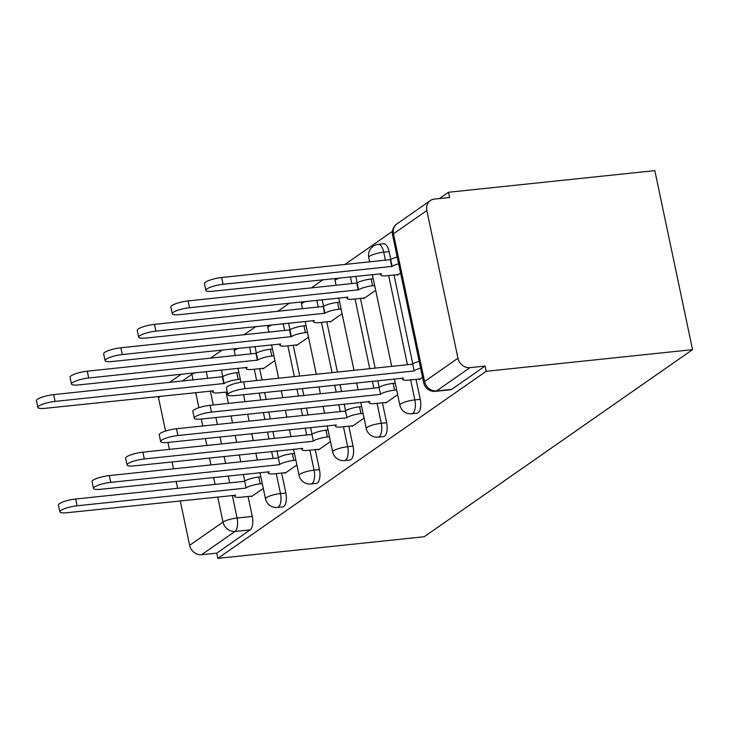 <?xml version="1.0" encoding="UTF-8"?>
<svg xmlns="http://www.w3.org/2000/svg" width="729" height="729" viewBox="0 0 729 729"><rect width="100%" height="100%" fill="white"/><g stroke="black" fill="none" stroke-linecap="round" stroke-linejoin="round"><path stroke-width="1.09" d="M417.07 413.17A10.908 4.729 -96 0 0 418.127 412.76A10.908 4.729 -96 0 0 420.232 399.319L414.856 399.884A10.908 4.729 84 0 1 412.751 413.325A10.908 4.729 84 0 1 411.685 413.735L417.07 413.17M383.472 436.598A10.908 4.729 -96 0 0 384.529 436.188A10.908 4.729 -96 0 0 386.643 422.738L381.258 423.303A10.908 4.729 84 0 1 379.153 436.744A10.908 4.729 84 0 1 378.087 437.163L383.472 436.598M349.874 460.017A10.908 4.729 -96 0 0 350.931 459.607A10.908 4.729 -96 0 0 353.046 446.166L347.66 446.731A10.908 4.729 84 0 1 345.555 460.172A10.908 4.729 84 0 1 344.498 460.582L349.874 460.017M316.277 483.445A10.908 4.729 -96 0 0 317.343 483.026A10.908 4.729 -96 0 0 319.448 469.585L314.071 470.15A10.908 4.729 84 0 1 311.957 483.591A10.908 4.729 84 0 1 310.9 484.001L316.277 483.445M282.679 506.865A10.908 4.729 -96 0 0 283.745 506.455A10.908 4.729 -96 0 0 285.85 493.014L280.474 493.579A10.908 4.729 84 0 1 278.36 507.019A10.908 4.729 84 0 1 277.302 507.43L282.679 506.865M232.323 495.383L237.098 518.018A10.908 4.729 84 0 1 234.984 531.459L201.605 554.733L216.768 553.147L217.862 558.368L486.207 371.289L692.55 349.647L654.824 170.632L448.481 192.265L439.478 198.543M392.43 231.348L344.717 264.609M323.102 279.681L311.119 288.037M289.504 303.1L277.521 311.456M255.906 326.528L243.923 334.875M222.318 349.947L210.335 358.303M217.862 558.368L424.205 536.735L692.55 349.647M448.481 192.265L449.583 197.486L434.42 199.081A10.908 9.559 55.1 0 0 430.383 200.566A10.908 9.559 55.1 0 0 426.839 210.544L457.967 358.24A10.908 9.559 55.1 0 0 469.95 367.653L436.571 390.926A10.908 4.729 84 0 1 435.505 391.336L450.659 389.751A10.908 4.729 84 0 0 451.725 389.341L436.571 390.926A10.908 9.559 55.1 0 1 424.588 381.513L457.967 358.24M486.207 371.289L485.104 366.067L469.95 367.653M221.388 369.94L222.792 376.647M226.054 392.102L228.432 403.392M231.075 415.922L232.533 422.866M235.175 435.386L236.643 442.33M239.276 454.86L240.743 461.803M243.377 474.324L244.789 481.031M248.051 496.485L252.252 516.433L237.098 518.018A10.908 2.287 -11.9 0 0 223.01 522.046L217.716 496.923M160.498 396.23L158.503 397.624L165.547 431.049M167.943 442.439L169.41 449.383M172.053 461.904L173.511 468.847M176.154 481.377L177.612 488.321M180.254 500.85L189.631 545.319L223.01 522.046A10.908 9.559 55.1 0 0 234.984 531.459L250.147 529.874A10.908 4.729 -96 0 0 252.252 516.433M158.503 397.624A10.908 9.559 -124.9 0 1 158.321 396.458M201.605 554.733A10.908 9.559 -124.9 0 1 189.631 545.319M262.786 368.345L262.914 368.929L274.888 360.582M284.784 472.729L284.911 473.312L296.885 464.965M296.384 344.926L296.512 345.51L308.485 337.163M318.382 449.31L318.509 449.893L330.483 441.546M329.982 321.498L330.109 322.081L342.083 313.734M351.979 425.882L352.107 426.465L364.081 418.118M363.58 298.079L363.698 298.662L375.681 290.315M385.577 402.463L385.696 403.046L397.679 394.699M397.177 274.66L397.296 275.243L400.558 272.965M419.175 379.034L419.293 379.627L422.556 377.349M389.113 251.614L383.727 252.179A10.908 4.729 84 0 0 378.287 244.333L383.664 243.768A10.908 4.729 -96 0 1 389.113 251.614L390.78 259.533M394.034 274.988L412.778 363.917M416.031 379.372L420.232 399.319M355.77 276.255L357.183 282.952M360.436 298.407L375.125 368.109M377.768 380.638L379.18 387.336M382.433 402.791L386.643 422.738M322.172 299.674L323.585 306.38M326.838 321.826L337.427 372.063M340.069 384.593L341.527 391.537M344.17 404.057L345.582 410.764M348.836 426.21L353.046 446.166M288.575 323.102L289.987 329.8M293.249 345.254L299.728 376.018M302.371 388.539L303.829 395.483M306.472 408.012L307.93 414.956M310.572 427.486L311.985 434.183M315.238 449.638L319.448 469.585M254.977 346.521L256.389 353.219M259.652 368.674L262.03 379.973M264.673 392.494L266.131 399.437M268.773 411.967L270.231 418.911M272.874 431.431L274.341 438.375M276.974 450.905L278.387 457.602M281.649 473.057L285.85 493.014M251.195 496.148L251.314 496.731L263.287 488.384M485.104 366.067L451.725 389.341M216.768 553.147L250.147 529.874M262.285 483.637L260.207 483.856A10.908 2.287 168.1 0 0 246.12 487.883L244.698 481.094A10.908 2.287 -11.9 0 1 258.777 477.067L260.854 476.848M245.801 488.102L77.11 505.789A12.548 2.634 168.1 0 0 59.878 511.831L58.448 505.051A12.548 2.634 -11.9 0 1 75.679 499.01L244.37 481.322M59.878 511.831A12.548 2.634 168.1 0 0 67.205 512.697L235.567 495.237A10.908 2.287 168.1 0 0 234.674 496.458A10.908 2.287 168.1 0 0 241.044 497.214L252.325 496.03M240.288 379.253L238.21 379.472A10.908 2.287 168.1 0 0 224.131 383.5L55.112 401.406A12.548 2.634 168.1 0 0 37.881 407.447A12.548 2.634 168.1 0 0 45.207 408.313L213.57 390.853A10.908 2.287 168.1 0 0 212.677 392.084A10.908 2.287 168.1 0 0 219.046 392.831L227.275 391.965M37.881 407.447L36.45 400.668A12.548 2.634 -11.9 0 1 53.682 394.626L222.7 376.711A10.908 2.287 -11.9 0 1 236.779 372.683L238.21 379.472M238.857 372.464L236.779 372.683M222.372 376.939L223.803 383.727M295.883 460.209L293.805 460.427A10.908 2.287 168.1 0 0 279.717 464.455L278.287 457.675A10.908 2.287 -11.9 0 1 292.375 453.648L294.452 453.429M279.398 464.683L110.708 482.37A12.548 2.634 168.1 0 0 93.476 488.412L92.045 481.623A12.548 2.634 -11.9 0 1 109.277 475.581L277.968 457.894M93.476 488.412A12.548 2.634 168.1 0 0 100.793 489.277L269.165 471.818A10.908 2.287 168.1 0 0 268.272 473.039A10.908 2.287 168.1 0 0 274.642 473.795L285.923 472.611M329.481 436.789L327.403 437.008A10.908 2.287 168.1 0 0 313.315 441.036L311.884 434.247A10.908 2.287 -11.9 0 1 325.972 430.219L328.05 430.001M312.996 441.264L144.296 458.951A12.548 2.634 168.1 0 0 127.074 464.984L125.643 458.204A12.548 2.634 -11.9 0 1 142.866 452.162L311.565 434.475M127.074 464.984A12.548 2.634 168.1 0 0 134.391 465.858L302.763 448.39A10.908 2.287 168.1 0 0 301.87 449.62A10.908 2.287 168.1 0 0 308.239 450.367L319.512 449.192M273.885 355.825L271.808 356.044A10.908 2.287 168.1 0 0 257.72 360.071L88.71 377.987A12.548 2.634 168.1 0 0 71.478 384.028A12.548 2.634 168.1 0 0 78.796 384.894L247.167 367.434A10.908 2.287 168.1 0 0 246.274 368.655A10.908 2.287 168.1 0 0 252.644 369.412L263.925 368.227M71.478 384.028L70.048 377.239A12.548 2.634 -11.9 0 1 87.28 371.198L256.289 353.292A10.908 2.287 -11.9 0 1 270.377 349.264L271.808 356.044M272.455 349.045L270.377 349.264M255.97 353.519L257.401 360.299M307.483 332.406L305.405 332.624A10.908 2.287 168.1 0 0 291.318 336.652L122.299 354.567A12.548 2.634 168.1 0 0 105.076 360.609A12.548 2.634 168.1 0 0 112.394 361.475L280.765 344.006A10.908 2.287 168.1 0 0 279.872 345.236A10.908 2.287 168.1 0 0 286.242 345.983L297.514 344.808M105.076 360.609L103.646 353.82A12.548 2.634 -11.9 0 1 120.877 347.779L289.887 329.863A10.908 2.287 -11.9 0 1 303.975 325.836L305.405 332.624M306.052 325.626L303.975 325.836M289.568 330.091L290.999 336.88M363.078 413.37L361.001 413.589A10.908 2.287 168.1 0 0 346.913 417.617L345.482 410.828A10.908 2.287 -11.9 0 1 359.57 406.8L361.648 406.582M346.594 417.835L177.894 435.523A12.548 2.634 168.1 0 0 160.662 441.564L159.232 434.785A12.548 2.634 -11.9 0 1 176.464 428.743L345.163 411.056M160.662 441.564A12.548 2.634 168.1 0 0 167.989 442.43L336.361 424.971A10.908 2.287 168.1 0 0 335.468 426.192A10.908 2.287 168.1 0 0 341.828 426.948L353.109 425.763M396.676 389.942L394.599 390.161A10.908 2.287 168.1 0 0 380.511 394.189L379.08 387.409A10.908 2.287 -11.9 0 1 393.168 383.381L395.246 383.162M380.183 394.416L211.492 412.104A12.548 2.634 168.1 0 0 194.26 418.145L192.83 411.356A12.548 2.634 -11.9 0 1 210.061 405.315L378.761 387.628M194.26 418.145A12.548 2.634 168.1 0 0 201.587 419.011L369.958 401.551A10.908 2.287 168.1 0 0 369.056 402.772A10.908 2.287 168.1 0 0 375.426 403.529L386.707 402.344M420.624 368.172A10.908 2.287 168.1 0 0 414.108 370.769L412.678 363.981A10.908 2.287 -11.9 0 1 419.193 361.393M413.78 370.997L245.09 388.675A12.548 2.634 168.1 0 0 227.858 394.717L226.427 387.937A12.548 2.634 -11.9 0 1 243.659 381.896L412.35 364.208M227.858 394.717A12.548 2.634 168.1 0 0 235.185 395.583L403.556 378.123A10.908 2.287 168.1 0 0 402.654 379.353A10.908 2.287 168.1 0 0 409.024 380.101L420.305 378.916M341.081 308.987L339.003 309.205A10.908 2.287 168.1 0 0 324.915 313.233L155.897 331.139A12.548 2.634 168.1 0 0 138.665 337.181A12.548 2.634 168.1 0 0 145.991 338.046L314.363 320.587A10.908 2.287 168.1 0 0 313.47 321.808A10.908 2.287 168.1 0 0 319.84 322.564L331.112 321.38M138.665 337.181L137.243 330.401A12.548 2.634 -11.9 0 1 154.466 324.359L323.485 306.444A10.908 2.287 -11.9 0 1 337.573 302.417L339.003 309.205M339.65 302.198L337.573 302.417M323.166 306.672L324.596 313.452M374.679 285.558L372.601 285.777A10.908 2.287 168.1 0 0 358.513 289.805L189.494 307.72A12.548 2.634 168.1 0 0 172.263 313.762A12.548 2.634 168.1 0 0 179.589 314.627L347.961 297.168A10.908 2.287 168.1 0 0 347.068 298.389A10.908 2.287 168.1 0 0 353.428 299.145L364.71 297.961M172.263 313.762L170.832 306.973A12.548 2.634 -11.9 0 1 188.064 300.931L357.082 283.025A10.908 2.287 -11.9 0 1 371.17 278.997L372.601 285.777M373.248 278.779L371.17 278.997M356.763 283.244L358.185 290.033M398.626 263.789A10.908 2.287 168.1 0 0 392.111 266.386L223.092 284.301A12.548 2.634 168.1 0 0 205.86 290.333A12.548 2.634 168.1 0 0 213.187 291.199L381.559 273.739A10.908 2.287 168.1 0 0 380.656 274.97A10.908 2.287 168.1 0 0 387.026 275.717L398.307 274.541M205.86 290.333L204.43 283.554A12.548 2.634 -11.9 0 1 221.662 277.512L390.68 259.597A10.908 2.287 -11.9 0 1 397.196 257.009M390.352 259.825L391.783 266.614M426.839 210.544L393.46 233.809L424.588 381.513A10.908 2.287 168.1 0 0 423.695 382.743A10.908 10.908 0 0 0 435.505 391.336M206.225 371.535L207.692 378.479M210.326 391.008L213.278 404.978M215.912 417.507L217.379 424.451M220.012 436.981L221.479 443.925M224.122 456.445L225.58 463.389M228.223 475.919L229.69 482.862M215.073 484.393L213.606 477.449M210.973 464.92L209.505 457.976M206.863 445.455L205.405 438.512M202.762 425.982L201.304 419.038M198.908 407.702L195.718 392.539M193.076 380.009L191.882 374.351L182.113 381.158M378.287 244.333A10.908 10.908 0 0 0 368.746 257.437A10.908 2.287 168.1 0 1 369.649 256.207A10.908 2.287 168.1 0 1 383.727 252.179L385.45 260.335M388.657 275.553L407.447 364.719M410.655 379.927L414.856 399.884A10.908 2.287 168.1 0 0 400.768 403.912A10.908 2.287 -11.9 0 0 399.875 405.133A10.908 10.908 0 0 0 411.685 413.735M350.394 276.82L351.852 283.763M355.059 298.972L369.749 368.674M372.391 381.203L373.849 388.147M377.057 403.356L381.258 423.303A10.908 2.287 168.1 0 0 367.17 427.331A10.908 2.287 -11.9 0 0 366.277 428.561A10.908 10.908 0 0 0 378.087 437.163M316.796 300.239L318.254 307.182M321.462 322.391L332.05 372.628M334.684 385.158L336.151 392.102M338.794 404.622L340.252 411.566M343.459 426.775L347.66 446.731A10.908 2.287 168.1 0 0 333.581 450.759A10.908 2.287 -11.9 0 0 332.679 451.98A10.908 10.908 0 0 0 344.498 460.582M283.198 323.667L284.665 330.611M287.864 345.819L294.352 376.583M296.985 389.104L298.453 396.047M301.095 408.577L302.553 415.521M305.196 428.051L306.654 434.994M309.861 450.203L314.071 470.15A10.908 2.287 168.1 0 0 299.983 474.178A10.908 2.287 -11.9 0 0 299.081 475.408A10.908 10.908 0 0 0 310.9 484.001M249.6 347.086L251.068 354.03M254.266 369.238L256.654 380.529M259.287 393.059L260.754 400.002M263.397 412.532L264.855 419.476M267.497 431.996L268.955 438.94M271.598 451.47L273.065 458.413M276.264 473.622L280.474 493.579A10.908 2.287 168.1 0 0 266.386 497.606A10.908 2.287 -11.9 0 0 265.493 498.827A10.908 10.908 0 0 0 277.302 507.43M238.866 348.216A10.908 2.287 168.1 0 0 235.257 349.902A10.908 2.287 168.1 0 0 234.364 351.123A10.908 10.908 0 0 1 234.127 348.708M272.455 324.788A10.908 2.287 168.1 0 0 268.855 326.474A10.908 2.287 168.1 0 0 267.962 327.704A10.908 10.908 0 0 1 267.725 325.289M306.052 301.369A10.908 2.287 168.1 0 0 302.453 303.054A10.908 2.287 168.1 0 0 301.56 304.275A10.908 10.908 0 0 1 301.323 301.861M339.65 277.94A10.908 2.287 168.1 0 0 336.051 279.635A10.908 2.287 168.1 0 0 335.149 280.856A10.908 10.908 0 0 1 334.921 278.442M392.567 235.039A10.908 2.287 168.1 0 1 393.46 233.809A10.908 9.559 -124.9 0 1 397.004 223.839A10.908 10.908 0 0 0 392.567 235.039L423.695 382.743M191.691 373.057A10.908 9.559 -124.9 0 0 191.882 374.351A10.908 2.287 -11.9 0 1 195.49 372.656M246.12 487.883L244.698 481.094M260.207 483.856L258.777 477.067M77.11 505.789L75.679 499.01M222.7 376.711L224.131 383.5M53.682 394.626L55.112 401.406M279.717 464.455L278.287 457.675M293.805 460.427L292.375 453.648M110.708 482.37L109.277 475.581M313.315 441.036L311.884 434.247M327.403 437.008L325.972 430.219M144.296 458.951L142.866 452.162M256.289 353.292L257.72 360.071M87.28 371.198L88.71 377.987M289.887 329.863L291.318 336.652M120.877 347.779L122.299 354.567M346.913 417.617L345.482 410.828M361.001 413.589L359.57 406.8M177.894 435.523L176.464 428.743M380.511 394.189L379.08 387.409M394.599 390.161L393.168 383.381M211.492 412.104L210.061 405.315M414.108 370.769L412.678 363.981M245.09 388.675L243.659 381.896M323.485 306.444L324.915 313.233M154.466 324.359L155.897 331.139M357.082 283.025L358.513 289.805M188.064 300.931L189.494 307.72M390.68 259.597L392.111 266.386M221.662 277.512L223.092 284.301M265.493 498.827L259.961 472.592M257.319 460.063L255.861 453.119M253.218 440.589L251.751 433.646M249.118 421.125L247.65 414.181M245.008 401.652L243.55 394.708M240.925 382.26L237.964 368.209M235.321 355.679L234.364 351.123M299.081 475.408L293.559 449.164M290.917 436.644L289.449 429.7M286.816 417.17L285.349 410.227M282.706 397.697L281.248 390.753M278.606 378.233L271.562 344.781M268.919 332.26L267.962 327.704M332.679 451.98L327.157 425.745M324.514 413.215L323.047 406.272M320.414 393.751L318.947 386.807M316.304 374.278L305.159 321.361M302.517 308.832L301.56 304.275M366.277 428.561L360.746 402.326M358.112 389.796L356.645 382.853M354.002 370.323L338.748 297.942M336.115 285.413L335.149 280.856M399.875 405.133L394.343 378.898M391.71 366.377L372.346 274.514M369.712 261.993L368.746 257.437M430.383 200.566L397.004 223.839M181.421 374.132L169.438 382.488M234.674 496.458L234.401 495.173M212.403 390.79L212.677 392.084M268.272 473.039L267.999 471.745M301.87 449.62L301.596 448.326M246.001 367.361L246.274 368.655M279.599 343.942L279.872 345.236M335.468 426.192L335.194 424.898M369.056 402.772L368.792 401.479M402.654 379.353L402.381 378.059M313.197 320.514L313.47 321.808M346.794 297.095L347.068 298.389M380.392 273.676L380.656 274.97"/></g></svg>
